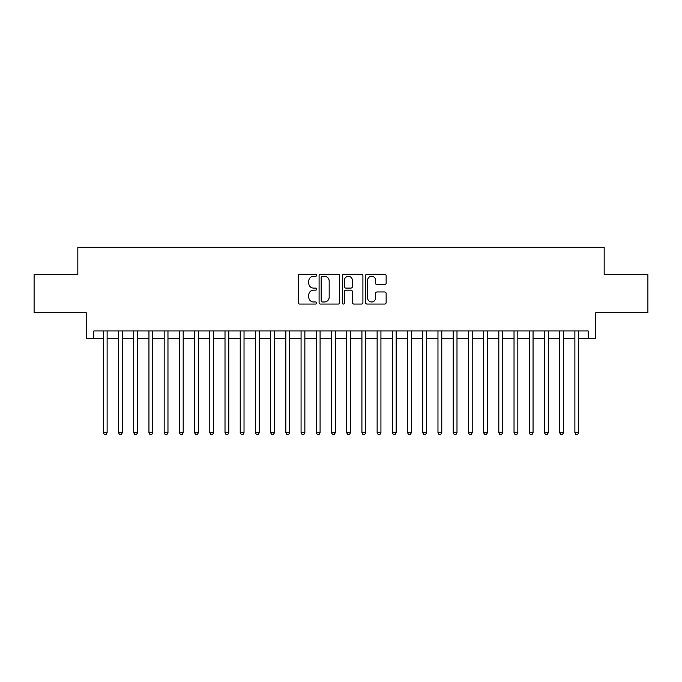 <?xml version="1.0" encoding="UTF-8"?>
<svg xmlns="http://www.w3.org/2000/svg" width="682" height="682" viewBox="0 0 682 682"><rect width="100%" height="100%" fill="white"/><g stroke="black" fill="none" stroke-linecap="round" stroke-linejoin="round"><path stroke-width="1.02" d="M316.661 275.238A1.049 1.049 0 0 0 315.613 274.198L299.748 274.198A1.492 1.492 0 0 0 298.256 275.69L298.256 302.569A1.492 1.492 0 0 0 299.748 304.061L315.613 304.061A1.049 1.049 0 0 0 316.661 303.013A1.049 1.049 0 0 0 315.613 301.973L313.567 301.973A4.774 4.774 0 0 1 308.784 297.19L308.784 294.948A4.774 4.774 0 0 1 313.567 290.174L315.613 290.174A1.049 1.049 0 0 0 316.661 289.125A1.049 1.049 0 0 0 315.613 288.085L313.567 288.085A4.774 4.774 0 0 1 308.784 283.303L308.784 281.061A4.774 4.774 0 0 1 313.567 276.287L315.613 276.287A1.049 1.049 0 0 0 316.661 275.238M384.639 284.726A1.492 1.492 0 0 0 386.131 283.226L386.131 275.69A1.492 1.492 0 0 0 384.639 274.198L367.018 274.198A1.492 1.492 0 0 0 365.526 275.69L365.526 302.569A1.492 1.492 0 0 0 367.018 304.061L384.639 304.061A1.492 1.492 0 0 0 386.131 302.569L386.131 293.456A1.492 1.492 0 0 0 384.639 291.964L377.095 291.964A1.492 1.492 0 0 0 375.603 293.456L375.603 297.974A3.998 3.998 0 0 1 371.613 301.973A3.998 3.998 0 0 1 367.615 297.974L367.615 280.276A3.998 3.998 0 0 1 371.613 276.287A3.998 3.998 0 0 1 375.603 280.276L375.603 283.226A1.492 1.492 0 0 0 377.095 284.726L384.639 284.726M93.809 338.562L93.809 330.958L588.191 330.958L588.191 338.562L595.795 338.562L595.795 312.706L647.9 312.706L647.9 274.675L604.167 274.675L604.167 247.293L77.833 247.293L77.833 274.675L34.1 274.675L34.1 312.706L86.205 312.706L86.205 338.562L103.314 338.562M339.696 275.69A1.492 1.492 0 0 0 338.204 274.198L320.583 274.198A1.492 1.492 0 0 0 319.091 275.69L319.091 302.569A1.492 1.492 0 0 0 320.583 304.061L338.204 304.061A1.492 1.492 0 0 0 339.696 302.569L339.696 275.69M343.796 274.198L361.417 274.198A1.492 1.492 0 0 1 362.909 275.69L362.909 302.569A1.492 1.492 0 0 1 361.417 304.061L353.881 304.061A1.492 1.492 0 0 1 352.389 302.569L352.389 291.666A1.492 1.492 0 0 0 350.889 290.174L345.893 290.174A1.492 1.492 0 0 0 344.393 291.666L344.393 303.013A1.049 1.049 0 0 1 343.353 304.061A1.049 1.049 0 0 1 342.304 303.013L342.304 275.69A1.492 1.492 0 0 1 343.796 274.198M107.117 338.562L118.523 338.562M122.325 338.562L133.74 338.562M137.542 338.562L148.949 338.562M152.751 338.562L164.166 338.562M167.968 338.562L179.375 338.562M183.177 338.562L194.583 338.562M198.385 338.562L209.8 338.562M213.602 338.562L225.009 338.562M228.811 338.562L240.217 338.562M244.028 338.562L255.435 338.562M259.237 338.562L270.643 338.562M274.445 338.562L285.86 338.562M289.662 338.562L301.069 338.562M304.871 338.562L316.278 338.562M320.08 338.562L331.495 338.562M335.297 338.562L346.703 338.562M350.505 338.562L361.92 338.562M365.723 338.562L377.129 338.562M380.931 338.562L392.338 338.562M396.14 338.562L407.555 338.562M411.357 338.562L422.763 338.562M426.565 338.562L437.972 338.562M441.783 338.562L453.189 338.562M456.991 338.562L468.398 338.562M472.2 338.562L483.615 338.562M487.417 338.562L498.823 338.562M502.625 338.562L514.032 338.562M517.834 338.562L529.249 338.562M533.051 338.562L544.458 338.562M548.26 338.562L559.675 338.562M563.477 338.562L574.883 338.562M578.686 338.562L588.191 338.562M322.219 276.287A1.049 1.049 0 0 0 321.179 277.335L321.179 300.924A1.049 1.049 0 0 0 322.219 301.973L324.385 301.973A4.774 4.774 0 0 0 329.167 297.19L329.167 281.061A4.774 4.774 0 0 0 324.385 276.287L322.219 276.287M352.389 280.353A3.998 3.998 0 0 0 348.391 276.363A3.998 3.998 0 0 0 344.393 280.353L344.393 286.585A1.492 1.492 0 0 0 345.893 288.085L350.889 288.085A1.492 1.492 0 0 0 352.389 286.585L352.389 280.353M107.117 330.958L107.117 432.729L103.314 432.729L103.314 330.958M107.117 432.729L105.974 434.707L104.457 434.707L103.314 432.729M122.325 330.958L122.325 432.729L118.523 432.729L118.523 330.958M122.325 432.729L121.191 434.707L119.665 434.707L118.523 432.729M137.542 330.958L137.542 432.729L133.74 432.729L133.74 330.958M137.542 432.729L136.4 434.707L134.883 434.707L133.74 432.729M152.751 330.958L152.751 432.729L148.949 432.729L148.949 330.958M152.751 432.729L151.609 434.707L150.091 434.707L148.949 432.729M167.968 330.958L167.968 432.729L164.166 432.729L164.166 330.958M167.968 432.729L166.826 434.707L165.3 434.707L164.166 432.729M183.177 330.958L183.177 432.729L179.375 432.729L179.375 330.958M183.177 432.729L182.034 434.707L180.517 434.707L179.375 432.729M198.385 330.958L198.385 432.729L194.583 432.729L194.583 330.958M198.385 432.729L197.251 434.707L195.725 434.707L194.583 432.729M213.602 330.958L213.602 432.729L209.8 432.729L209.8 330.958M213.602 432.729L212.46 434.707L210.934 434.707L209.8 432.729M228.811 330.958L228.811 432.729L225.009 432.729L225.009 330.958M228.811 432.729L227.669 434.707L226.151 434.707L225.009 432.729M244.028 330.958L244.028 432.729L240.217 432.729L240.217 330.958M244.028 432.729L242.886 434.707L241.36 434.707L240.217 432.729M259.237 330.958L259.237 432.729L255.435 432.729L255.435 330.958M259.237 432.729L258.094 434.707L256.577 434.707L255.435 432.729M274.445 330.958L274.445 432.729L270.643 432.729L270.643 330.958M274.445 432.729L273.303 434.707L271.786 434.707L270.643 432.729M289.662 330.958L289.662 432.729L285.86 432.729L285.86 330.958M289.662 432.729L288.52 434.707L286.994 434.707L285.86 432.729M304.871 330.958L304.871 432.729L301.069 432.729L301.069 330.958M304.871 432.729L303.729 434.707L302.211 434.707L301.069 432.729M320.08 330.958L320.08 432.729L316.278 432.729L316.278 330.958M320.08 432.729L318.946 434.707L317.42 434.707L316.278 432.729M335.297 330.958L335.297 432.729L331.495 432.729L331.495 330.958M335.297 432.729L334.154 434.707L332.637 434.707L331.495 432.729M350.505 330.958L350.505 432.729L346.703 432.729L346.703 330.958M350.505 432.729L349.363 434.707L347.846 434.707L346.703 432.729M365.723 330.958L365.723 432.729L361.92 432.729L361.92 330.958M365.723 432.729L364.58 434.707L363.054 434.707L361.92 432.729M380.931 330.958L380.931 432.729L377.129 432.729L377.129 330.958M380.931 432.729L379.789 434.707L378.271 434.707L377.129 432.729M396.14 330.958L396.14 432.729L392.338 432.729L392.338 330.958M396.14 432.729L395.006 434.707L393.48 434.707L392.338 432.729M411.357 330.958L411.357 432.729L407.555 432.729L407.555 330.958M411.357 432.729L410.214 434.707L408.697 434.707L407.555 432.729M426.565 330.958L426.565 432.729L422.763 432.729L422.763 330.958M426.565 432.729L425.423 434.707L423.906 434.707L422.763 432.729M441.783 330.958L441.783 432.729L437.972 432.729L437.972 330.958M441.783 432.729L440.64 434.707L439.114 434.707L437.972 432.729M456.991 330.958L456.991 432.729L453.189 432.729L453.189 330.958M456.991 432.729L455.849 434.707L454.331 434.707L453.189 432.729M472.2 330.958L472.2 432.729L468.398 432.729L468.398 330.958M472.2 432.729L471.066 434.707L469.54 434.707L468.398 432.729M487.417 330.958L487.417 432.729L483.615 432.729L483.615 330.958M487.417 432.729L486.275 434.707L484.749 434.707L483.615 432.729M502.625 330.958L502.625 432.729L498.823 432.729L498.823 330.958M502.625 432.729L501.483 434.707L499.966 434.707L498.823 432.729M517.834 330.958L517.834 432.729L514.032 432.729L514.032 330.958M517.834 432.729L516.7 434.707L515.174 434.707L514.032 432.729M533.051 330.958L533.051 432.729L529.249 432.729L529.249 330.958M533.051 432.729L531.909 434.707L530.391 434.707L529.249 432.729M548.26 330.958L548.26 432.729L544.458 432.729L544.458 330.958M548.26 432.729L547.117 434.707L545.6 434.707L544.458 432.729M563.477 330.958L563.477 432.729L559.675 432.729L559.675 330.958M563.477 432.729L562.335 434.707L560.809 434.707L559.675 432.729M578.686 330.958L578.686 432.729L574.883 432.729L574.883 330.958M578.686 432.729L577.543 434.707L576.026 434.707L574.883 432.729"/></g></svg>
